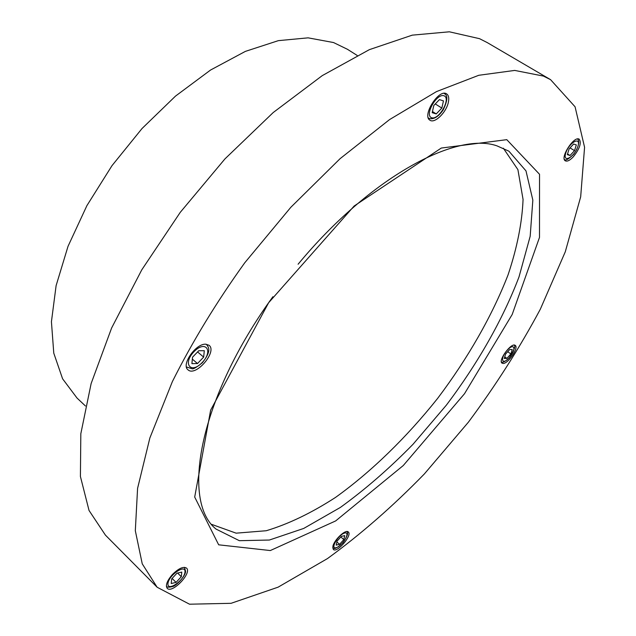 <?xml version="1.0" encoding="UTF-8"?>
<svg xmlns="http://www.w3.org/2000/svg" width="636" height="636" viewBox="0 0 636 636"><rect width="100%" height="100%" fill="white"/><g stroke="black" fill="none" stroke-linecap="round" stroke-linejoin="round"><path stroke-width="0.95" d="M357.17 55.435L347.391 49.266L333.518 42.54L308.078 37.842L278.353 40.648L245.385 51.381L210.548 70.04L175.504 96.108L142.059 128.496L112 165.646L86.909 205.619L68.028 246.307L56.111 285.628L51.429 321.737L53.774 353.147L62.59 378.794L77.036 398.057L85.447 405.983M192.517 357.225L198.75 350.722L204.299 350.706L203.647 357.106L197.494 363.546L191.913 363.641L192.517 357.225M197.494 363.546L192.342 359.117M203.647 357.106L197.589 351.939M574.539 150.645L570.055 155.502L567.336 154.651L569.117 148.904L573.632 144.022L576.327 144.913L574.539 150.645L570.047 147.902M570.055 155.502L567.551 153.96M211.716 524.398L236.131 533.167L266.261 530.734C288.434 524.056 311.521 512.958 335.522 497.424C371.519 471.61 406.603 437.377 437.632 398.39C467.651 358.625 492.049 316.108 508.077 274.816C517.132 247.698 522.132 222.568 523.062 199.434L517.911 169.653L503.33 148.196M550.577 79.667L487.232 42.588L479.52 38.677L449.342 31.8L412.271 35.147L369.349 49.656L322.253 75.62L273.226 112.532L224.953 158.897L180.258 212.345L141.78 269.831L111.626 327.985L91.131 383.556L80.82 433.76L80.414 476.499L89.04 510.485L105.433 535.138L157.14 587.243L142.249 563.846L135.317 530.726L137.583 488.361L149.873 437.958L172.38 381.592C192.271 341.882 216.383 302.291 244.733 262.811L290.851 207.264L340.093 158.674L389.558 119.584L436.527 91.576L478.773 75.287L514.707 70.421L543.383 76.074L550.577 79.667L575.071 106.792L584.571 147.274L580.676 196.826L565.285 251.792L540.322 309.215C519.62 347.9 495.635 385.567 468.366 422.217L424.355 473.955C393.056 506.121 360.771 534.327 327.492 558.567L278.099 587.171L231.083 603.31L189.512 604.2L157.14 587.243M339.568 544.329L336.182 545.124L337.064 541.141L341.357 536.379L344.736 535.623L343.83 539.598L339.568 544.329L336.881 541.944M343.83 539.598L340.84 536.951M205.73 344.187L209.061 345.284C217.631 351.581 195.562 377.267 187.986 369.786C180.95 364.857 195.769 343.448 205.73 344.187M448.332 102.404C446.305 112.445 434.666 123.797 429.984 120.22C421.573 115.863 439.031 88.221 446.663 93.905C448.674 95.328 449.231 98.159 448.332 102.404M172.364 574.554C178.613 568.385 183.335 566.231 186.531 568.107C192.295 572.853 172.086 594.016 167.204 588.292C165.328 585.359 167.045 580.779 172.364 574.554M332.859 546.475C333.98 539.956 345.745 528.937 348.305 531.958C352.638 535.067 336.961 553.376 333.32 549.44L332.859 546.475M503.1 363.458L502.05 363.172C497.702 360.692 511.519 342.017 515.224 345.388C519.095 347.518 508.164 363.8 503.1 363.458M573.267 156.877C569.88 160.407 567.233 161.727 565.332 160.836C559.569 158.086 574.133 135.373 579.237 139.212C581.654 142.917 579.658 148.8 573.267 156.877M506.781 139.666L441.289 148.053L354.165 206L268.63 302.744L210.643 410.148L194.696 497.058L218.673 544.813L270.308 550.553L335.657 520.924L403.272 465.528L464.495 393.748L512.179 314.502L539.495 237.403L539.527 174.28L506.781 139.666M298.093 264.234C369.691 177.635 456.012 131.35 496.978 145.867L508.911 151.185L525.988 170.885L532.841 200.125L530.178 236.282L519.008 276.914C502.814 319.558 477.572 363.776 446.353 405.156L413.05 444.246C389.391 468.462 365.136 489.545 340.284 507.488L303.722 528.437L269.37 540.036L239.343 540.687L216.009 529.065C180.696 500.882 199.386 397.85 272.916 296.718M510.867 353.974L506.884 358.402L504.253 358.442L505.62 354.029L509.627 349.577L512.242 349.569L510.867 353.974L507.727 351.692M506.884 358.402L504.753 356.844M439.452 99.598L443.459 100.917L441.837 108.08L436.232 113.931L432.202 112.683L433.792 105.496L439.452 99.598M441.837 108.08L435.286 103.946M436.232 113.931L432.456 111.531M171.235 583.522L171.664 578.911L176.967 573.179L181.777 572.106L181.308 576.709L176.061 582.393L171.235 583.522M181.308 576.709L177.595 573.036M176.061 582.393L172.094 578.45M186.435 366.94L192.04 368.785C193.193 369.333 196.635 367.322 202.375 362.735C211.263 351.318 209.165 347.884 206.597 344.601L206.016 344.195M202.248 362.48C190.959 374.493 182.27 363.879 193.916 351.756C205.515 339.656 213.664 350.714 202.248 362.48M565.73 153.173C568.989 142.464 581.344 135.714 577.893 146.423C574.65 156.933 562.423 163.818 565.73 153.173M344.831 532.992C351.088 531.569 342.319 546.316 336.102 547.715C329.718 549.313 338.583 534.304 344.831 532.992M507.194 350.285C514.643 341.993 516.663 349.569 509.301 357.678C501.955 365.931 499.713 358.561 507.194 350.285M431.741 117.779C424.109 115.657 436.55 93.118 443.96 95.758C451.361 98.19 439.118 120.156 431.741 117.779M428.29 117.891L429.483 118.527M184.989 572.09C184.217 580.501 167.149 592.116 167.952 583.578C168.683 575.016 186.03 563.417 184.989 572.09M206.597 344.601L206.12 344.203M186.928 367.449L186.459 367.044M564.283 159.183C565.237 161.091 568.393 159.421 573.767 154.166C581.169 143.656 578.291 138.64 577.25 139.014M332.708 547.842C333.868 549.743 337.311 548.009 343.027 542.643C347.463 536.172 348.687 532.475 346.676 531.561M501.367 361.725C502.122 363.18 504.73 361.916 509.174 357.949C514.651 349.259 516.13 344.998 513.626 345.165M444.19 93.587C448.03 95.082 447.696 100.52 443.189 109.909C438.745 116.348 434.277 119.274 429.793 118.678L428.306 117.93M184.416 567.328L185.561 571.12C185.998 575.763 175.608 586.336 172.698 586.495C169.16 587.505 167.053 587.386 166.378 586.154"/></g></svg>
